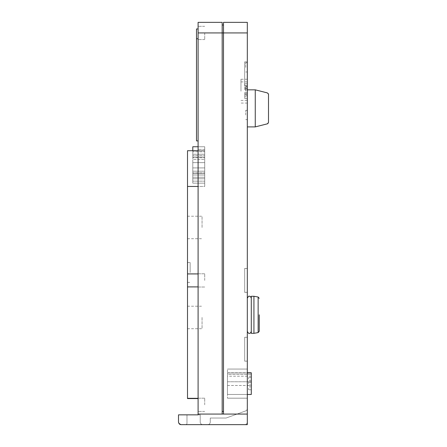 <?xml version="1.0" encoding="UTF-8"?>
<svg xmlns="http://www.w3.org/2000/svg" width="447" height="447" viewBox="0 0 447 447"><rect width="100%" height="100%" fill="white"/><g stroke="black" fill="none" stroke-linecap="round" stroke-linejoin="round"><path stroke-width="0.34" stroke-dasharray="2.23 1.68" d="M247.32 314.805L247.32 298.261L247.32 314.805M247.32 394.483L227.473 394.483L251.292 394.483L251.292 385.487L227.473 385.487L227.473 394.483L227.473 383.632L227.473 398.182L227.473 369.071L227.473 385.487L251.292 385.487L251.292 372.781M247.185 93.786L244.805 93.786L244.805 92.49L247.185 92.49L247.185 91.166L247.185 100.43L247.185 81.902L247.185 92.49L244.805 92.49L244.805 96.714L247.185 96.714M204.709 32.938L204.709 39.559L204.709 32.938M178.694 422.979L181.152 424.65L247.32 424.65L247.32 414.062L222.176 414.062L222.176 22.35L198.094 22.35L198.094 414.855L178.504 414.855L178.504 422.002M204.709 156.014L204.709 181.158L204.709 156.014M198.094 156.014L198.094 149.393L198.094 156.014M198.094 273.927L198.094 186.449L198.094 280.409L198.094 273.927L187.505 273.927L187.505 398.568L198.094 398.568L198.094 404.803L198.094 398.568M204.709 280.409L204.709 273.793L204.709 280.409M187.505 286.89L198.094 286.89L198.094 404.803L198.094 398.322L187.505 398.322M204.709 404.803L204.709 398.188L204.709 404.803M187.505 273.927L187.505 150.717L187.505 186.449L204.709 186.449L204.709 146.75L198.094 146.75L198.094 186.449L198.094 146.75L204.709 146.75L204.709 186.449L204.709 146.75L204.709 186.449L187.505 186.449L198.094 186.449M253.935 333.328L253.935 296.277L253.935 314.805L253.935 296.277L251.292 296.277L251.292 333.328L251.292 296.277L251.292 333.328L253.935 333.328L258.137 332.59L258.137 297.015L258.137 314.805L258.137 297.015L253.935 296.277M259.232 314.805L259.232 331.288L259.232 314.805M251.292 378.944L251.292 377.486L251.292 378.944M248.644 378.944L248.644 377.486L248.644 378.944M248.644 383.627L248.644 382.168L248.644 383.627M251.292 388.309L251.292 389.767L251.292 388.309M248.644 388.309L248.644 389.767L248.644 388.309M251.292 372.938L251.292 381.777L227.473 381.777L227.473 383.632L227.473 372.781L227.473 381.777L251.292 381.777L251.292 383.632L251.292 372.938L251.292 374.368L251.292 372.938L227.473 372.938L247.32 372.938M247.32 383.627L247.32 369.071L247.32 383.627M247.32 91.166L247.32 79.253L247.32 91.166M240.967 91.166L240.967 79.253L240.967 91.166M247.32 108.37L247.32 126.898L247.32 108.37M255.259 126.596L255.259 90.143L255.259 126.596M267.401 92.915L255.259 89.841L255.259 126.898L267.401 123.819M245.733 114.985L245.733 110.325L245.733 114.985M247.32 114.985L247.32 110.325L247.32 114.985M190.154 272.469L190.154 262.518L190.154 272.469M187.505 272.469L187.505 262.518L187.505 272.469M187.505 227.473L187.505 216.225L187.505 227.473M202.061 227.473L202.061 216.225L202.061 227.473M187.505 317.459L187.505 328.713L187.505 317.459M202.061 317.459L202.061 328.713L202.061 317.459M245.733 91.166L245.733 86.506L245.733 91.166M245.733 67.346L245.733 62.686L245.733 67.346M247.32 67.346L247.32 62.686L247.32 67.346M247.185 98.586L244.805 98.586L244.805 96.714M251.292 394.483L251.292 382.168L251.292 394.483M247.32 414.062L247.32 22.35L223.5 22.35L223.5 411.419L223.5 32.938L247.32 32.938M247.292 41.437L247.32 46.471L247.32 41.437M247.32 42.499L247.292 41.705L247.32 42.499M247.292 53.26L247.32 60.831L247.32 53.26M247.292 53.858L247.292 60.686L247.32 53.858M247.32 337.284L247.32 361.154L247.32 337.284L247.32 361.154L247.32 337.284L244.671 337.284L244.671 361.154L244.671 337.284L247.32 337.284L244.671 337.284L244.671 361.154L247.32 361.154L244.671 361.154L244.671 337.284L247.32 337.284M247.32 61.893L247.32 85.763L247.32 61.893L244.671 61.893L244.671 85.763L244.671 61.893L247.32 61.893M247.32 422.002L247.32 408.474A2.648 2.648 0 0 1 245.576 410.961L226.584 417.872A2.648 2.648 0 0 1 225.679 418.034L210.269 418.034L210.269 422.002A2.648 2.648 0 0 1 207.62 424.65L244.671 424.65A2.648 2.648 0 0 0 247.32 422.002L247.32 408.474A2.648 2.648 0 0 1 245.576 410.961L226.584 417.872A2.648 2.648 0 0 1 225.679 418.034L210.269 418.034L210.269 422.002A2.648 2.648 0 0 1 207.62 424.65L244.671 424.65A2.648 2.648 0 0 0 247.32 422.002L247.32 408.474A2.648 2.648 0 0 1 245.576 410.961L226.584 417.872A2.648 2.648 0 0 1 225.679 418.034L210.269 418.034L210.269 422.002A2.648 2.648 0 0 1 207.62 424.65L244.671 424.65A2.648 2.648 0 0 0 247.32 422.002L247.32 408.474A2.648 2.648 0 0 1 245.576 410.961L226.584 417.872A2.648 2.648 0 0 1 225.679 418.034L210.269 418.034L210.269 422.002A2.648 2.648 0 0 1 207.62 424.65L244.671 424.65A2.648 2.648 0 0 0 247.32 422.002L247.32 408.474A2.648 2.648 0 0 1 245.576 410.961L226.584 417.872A2.648 2.648 0 0 1 225.679 418.034L210.269 418.034L210.269 422.002A2.648 2.648 0 0 1 207.62 424.65L244.671 424.65A2.648 2.648 0 0 0 247.32 422.002L247.32 408.474A2.648 2.648 0 0 1 245.576 410.961L226.584 417.872A2.648 2.648 0 0 1 225.679 418.034L210.269 418.034L210.269 422.002A2.648 2.648 0 0 1 207.62 424.65L244.671 424.65A2.648 2.648 0 0 0 247.32 422.002M247.32 268.468L247.32 292.344L247.32 268.468L247.32 292.344L247.32 268.468L244.671 268.468L244.671 292.344L244.671 268.468L247.32 268.468L244.671 268.468L244.671 292.344L247.32 292.344L244.671 292.344L244.671 268.468L247.32 268.468M251.292 374.368L251.292 376.223L251.292 374.368L227.473 374.368L227.473 372.938L227.473 376.223L227.473 374.368L251.292 374.368M247.185 85.617L247.185 91.166L247.185 85.617L244.805 85.617L244.805 83.745L247.185 83.745M247.32 268.496L247.32 292.316L247.32 268.496L247.32 292.316L247.32 268.496L244.671 268.496L244.671 292.316L244.671 268.496L247.32 268.496L244.671 268.496L244.671 292.316L247.32 292.316L244.671 292.316L244.671 268.496L247.32 268.496M247.32 337.306L247.32 361.131L247.32 337.306L247.32 361.131L247.32 337.306L244.671 337.306L244.671 361.131L244.671 337.306L247.32 337.306L244.671 337.306L244.671 361.131L247.32 361.131L244.671 361.131L244.671 337.306L247.32 337.306M244.671 292.344L247.32 292.344L244.671 292.344M244.671 292.316L247.32 292.316L244.671 292.316M198.094 32.938L198.094 39.559L198.094 32.938L198.094 39.559L198.094 32.938L222.176 32.938L222.176 411.419L222.176 24.998L222.176 32.938L223.5 32.938L223.5 414.062M198.094 286.89L198.094 398.322M198.094 404.803L198.094 411.419L198.094 404.803M198.094 38.76L198.094 140.922L198.094 38.76L196.501 38.76L198.094 38.76L196.501 38.76L196.501 140.922L198.094 140.922M198.094 150.717L187.505 150.717L204.709 150.717L187.505 150.717L187.505 186.449M198.094 146.75L204.709 146.75L198.094 146.75L204.709 146.75L204.709 159.355L204.709 146.75L192.797 146.75L192.797 150.907L204.709 150.907L192.797 150.907L192.797 154.232L204.709 154.232L192.797 154.232L192.797 151.807L204.709 151.812L192.797 151.807L192.797 155.545L204.709 155.545L192.797 155.545L192.797 146.75L198.094 146.75L192.797 146.75L192.797 157.713L204.709 157.713L192.797 157.713L192.797 172.838L204.709 172.838L192.797 172.838L192.797 150.717M198.094 414.855L186.975 414.855L186.975 423.326A1.324 1.324 0 0 1 185.65 424.65L202.854 424.65A2.648 2.648 0 0 1 200.211 422.002L200.211 414.855L186.975 414.855L186.975 423.326A1.324 1.324 0 0 1 185.65 424.65L202.854 424.65A2.648 2.648 0 0 1 200.211 422.002L200.211 414.855L186.975 414.855L186.975 423.326A1.324 1.324 0 0 1 185.65 424.65L202.854 424.65A2.648 2.648 0 0 1 200.211 422.002L200.211 414.855L186.975 414.855L186.975 423.326A1.324 1.324 0 0 1 185.65 424.65L202.854 424.65A2.648 2.648 0 0 1 200.211 422.002L200.211 414.855L186.975 414.855L186.975 423.326A1.324 1.324 0 0 1 185.65 424.65L202.854 424.65A2.648 2.648 0 0 1 200.211 422.002L200.211 414.855L186.975 414.855L186.975 423.326A1.324 1.324 0 0 1 185.65 424.65L202.854 424.65A2.648 2.648 0 0 1 200.211 422.002L200.211 414.855L198.094 414.855M192.797 157.042L204.709 157.042L192.797 157.042L192.797 159.355L204.709 159.355L192.797 159.355L192.797 157.042M192.797 162.63L204.709 162.63L192.797 162.63L192.797 159.355L192.797 162.63L204.709 162.63L192.797 162.63L192.797 167.921L204.709 167.921L192.797 167.921L192.797 162.63M192.797 171.195L204.709 171.195L192.797 171.195L192.797 167.921L204.709 167.921L192.797 167.921L192.797 173.509L204.709 173.509L192.797 173.509L192.797 171.195M192.797 175.006L204.709 175.006L192.797 175.006L192.797 178.75L204.709 178.75L192.797 178.75L192.797 175.006M192.797 177.252L204.709 177.252L192.797 177.252L192.797 181.158L204.709 181.158L192.797 181.158L192.797 177.252M192.797 183.164L204.709 183.164L192.797 183.164L192.797 172.838L192.797 183.164M196.501 28.966L196.501 38.76M268.183 123.366L268.362 123.087M268.496 122.517L268.496 94.216M244.671 85.74L244.671 61.921L244.671 85.74L247.32 85.74L247.32 61.921L247.32 85.74L244.671 85.74M244.671 85.763L247.32 85.763L244.671 85.763M244.671 61.921L247.32 61.921L244.671 61.921M244.671 361.154L247.32 361.154L244.671 361.154M244.671 361.131L247.32 361.131L244.671 361.131M222.176 411.419L223.5 411.419M244.805 93.786L244.805 95.658L247.185 95.658M247.185 88.54L244.805 88.54L244.805 89.841L244.805 85.617M244.805 83.745L244.805 88.517L244.805 86.668L247.185 86.668M244.805 88.54L244.805 86.668M244.805 98.586L244.805 95.658M247.292 53.277L247.292 60.831L247.32 53.277M247.292 43.13L247.292 39.498L247.32 43.13M247.292 43.046L247.292 39.498L247.32 43.046M247.292 46.471L247.292 39.057L247.32 46.471M247.292 39.749L247.292 46.387L247.32 39.749M247.292 41.973L247.292 44.985L247.292 41.973M247.292 41.532L247.292 45.678L247.32 41.532M247.292 46.387L247.292 42.415L247.32 46.387M244.805 89.841L247.185 89.841L244.805 89.841M222.176 414.062L198.094 414.062M244.805 87.97L247.185 87.97L244.805 87.97M244.805 94.362L247.185 94.362L244.805 94.362M204.709 26.323L198.094 26.323L204.709 26.323M204.709 149.393L198.094 149.393L204.709 149.393M204.709 273.793L187.505 273.793L204.709 273.793M204.709 398.188L187.505 398.188L204.709 398.188M251.292 377.486L248.644 377.486L251.292 377.486M251.292 382.168L248.644 382.168L251.292 382.168M251.292 386.856L248.644 386.856L251.292 386.856M227.473 372.781L247.32 372.781M247.32 369.071L227.473 369.071L247.32 369.071M247.32 79.253L240.967 79.253M247.32 119.617L245.733 119.617M247.32 110.325L245.733 110.325M187.505 282.392L190.154 282.392M187.505 262.518L190.154 262.518L187.505 262.54M187.505 216.225L202.061 216.225M187.505 306.212L202.061 306.212M247.32 95.798L245.733 95.798M247.32 86.506L245.733 86.506M247.32 71.978L245.733 71.978M247.32 62.686L245.733 62.686M240.967 100.43L247.185 100.43M251.292 389.767L248.644 389.767L251.292 389.767M251.292 385.085L248.644 385.085L251.292 385.085M251.292 380.397L248.644 380.397L251.292 380.397M247.32 398.182L227.473 398.182L247.32 398.182M240.967 81.902L247.185 81.902M247.32 72.001L245.733 72.001M247.32 62.714L245.733 62.714M247.32 95.82L245.733 95.82M247.32 86.534L245.733 86.534M187.505 328.713L202.061 328.713M187.505 238.72L202.061 238.72M187.505 282.42L190.154 282.42M247.32 119.645L245.733 119.645M247.32 110.353L245.733 110.353M247.32 103.073L240.967 103.073M247.185 88.517L244.805 88.517M247.185 93.809L244.805 93.809M204.709 411.419L198.094 411.419L204.709 411.419M204.709 287.024L187.505 287.024L204.709 287.024M204.709 39.559L198.094 39.559L204.709 39.559M251.292 376.223L227.473 376.223"/><path stroke-width="0.67" d="M198.094 398.568L187.505 398.568L187.505 273.927L198.094 273.927M187.505 398.322L198.094 398.322M259.232 314.805L259.232 331.288L259.232 314.805M253.935 314.805L253.935 333.328L251.292 333.328L251.292 296.277L253.935 296.277L253.935 314.805M247.32 372.781L251.292 372.781L251.292 394.483L247.32 394.483M255.259 108.37L255.259 126.898L267.401 123.819L268.496 122.517L268.496 94.216L267.401 92.915L255.259 89.841L255.259 108.37M247.32 22.35L247.32 32.938L223.5 32.938L223.5 22.35L247.32 22.35M222.176 414.062L222.176 32.938L198.094 32.938L198.094 414.062L247.32 414.062L247.32 32.938M247.32 414.062L247.32 424.65L181.152 424.65C179.728 424.678 178.845 423.795 178.504 422.002L178.694 422.979M187.505 273.927L187.505 186.449L198.094 186.449M247.32 372.938L251.292 372.938M198.094 32.938L198.094 22.35L222.176 22.35L222.176 32.938L223.5 32.938L223.5 414.062M178.504 422.002L178.504 414.855L198.094 414.855L198.094 414.062M187.505 186.449L187.505 150.717L198.094 150.717M198.094 286.89L187.505 286.89M192.797 150.717L192.797 146.75L198.094 146.75M198.094 140.922L196.501 140.922L196.501 28.966L198.094 28.966M196.501 38.76L198.094 38.76M267.401 123.819L267.82 123.668M268.496 94.216L268.418 93.781M222.176 411.419L223.5 411.419M222.176 24.998L223.5 24.998L222.176 24.998M253.935 296.277L258.137 297.015L259.232 298.322L258.137 297.015L258.137 332.59L259.232 331.288L258.137 332.59L253.935 333.328M249.303 296.277C249.018 295.702 248.359 296.367 247.32 298.261C248.359 296.367 249.018 295.702 249.303 296.277C249.806 296.663 250.225 295.439 251.292 298.261C250.225 295.439 249.806 296.663 249.303 296.277M249.303 333.328C249.018 333.903 248.359 333.244 247.32 331.344C248.359 333.244 249.018 333.903 249.303 333.328C249.806 332.948 250.225 334.166 251.292 331.344C250.225 334.166 249.806 332.948 249.303 333.328M247.32 126.898L255.259 126.898M247.32 89.841L255.259 89.841"/></g></svg>
